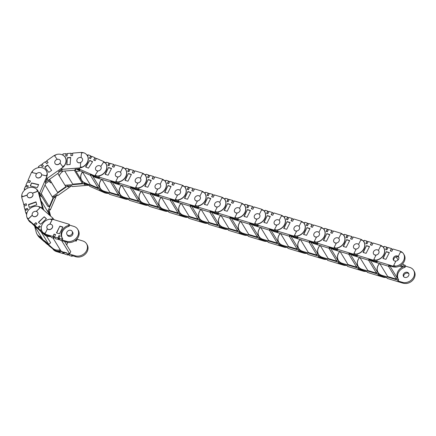 <?xml version="1.0" encoding="UTF-8"?>
<svg xmlns="http://www.w3.org/2000/svg" width="436" height="436" viewBox="0 0 436 436"><rect width="100%" height="100%" fill="white"/><g stroke="black" fill="none" stroke-linecap="round" stroke-linejoin="round"><path stroke-width="0.65" d="M35.082 226.213L34.095 224.518L35.12 225.417M44.728 241.691L42.428 238.846L34.624 226.088M48.363 244.885L46.739 242.629L44.319 240.563M41.006 231.69L48.81 244.454L47.96 243.757M38.722 229.407L37.73 227.712L38.499 228.388M36.924 223.695L35.899 222.796L34.095 224.518M40.308 226.666L39.54 225.99L37.73 227.712M48.81 244.454L50.62 242.732L46.489 235.98M41.834 225.265A8.916 7.412 -31.5 0 0 41.3 229.282L40.303 230.235L38.357 228.524L39.463 230.339L44.537 234.791A8.813 7.33 -31.5 0 0 50.581 236.47M27.555 218.67L28.078 219.526A8.813 7.33 -31.5 0 0 29.277 220.948L34.934 226.355L33.823 224.545L28.754 220.087A8.813 7.33 148.5 0 1 27.555 218.67A8.813 7.33 148.5 0 1 27.032 217.586L28.498 218.872L32.291 215.264M44.537 234.791L40.826 231.091L41.633 230.328M53.083 219.428L53.475 219.057L54.298 219.782M38.668 206.604A8.813 7.33 148.5 0 1 41.398 208.054L52.947 218.202L51.949 219.15A8.916 7.412 -31.5 0 0 50.113 219.172M52.947 218.202L53.475 219.057M40.826 231.091L40.303 230.235M32.259 215.177L32.242 215.155A3.025 2.518 148.5 0 1 33.098 212.294A3.025 2.518 148.5 0 1 36.193 211.395L39.998 207.776L38.537 206.49A8.813 7.33 148.5 0 0 29.43 209.073A8.813 7.33 148.5 0 0 26.972 217.493M28.438 218.774L32.242 215.155M51.606 228.551A3.019 2.512 -31.5 0 0 52.271 225.292A3.019 2.512 -31.5 0 0 47.78 225.189A3.019 2.512 -31.5 0 0 47.115 228.442A3.019 2.512 -31.5 0 0 51.606 228.551M37.572 212.365A3.025 2.518 148.5 0 1 37.654 212.49A3.025 2.518 148.5 0 1 36.995 215.755A3.025 2.518 148.5 0 1 32.493 215.651A3.025 2.518 148.5 0 1 32.417 215.52M46.418 218.747L40.641 224.251L38.406 222.289L44.189 216.785L46.418 218.747M38.613 222.469L44.189 216.785M44.33 217.024L46.358 218.807M36.313 211.433L39.998 207.776M27.032 217.586L28.498 218.872M38.57 229.554L37.463 227.739L34.973 225.554L36.084 227.363L38.749 229.38M33.823 224.545L35.812 222.654L36.962 223.663L34.973 225.554M37.463 227.739L39.453 225.848L40.341 226.633L38.357 228.524M60.233 249.812A8.813 7.33 148.5 0 1 52.854 248.384L47.78 243.931L48.887 245.74L53.437 249.338A8.813 7.33 -31.5 0 0 59.678 250.994M67.504 242.351A8.813 7.33 148.5 0 1 66.61 244.869M47.955 244.525L47.737 244.732L46.81 242.748M44.576 241.555L44.358 241.762L43.246 239.953L41.3 238.241L41.883 239.195L38.76 236.448A8.813 7.33 148.5 0 1 37.561 235.031A8.813 7.33 -31.5 0 0 41.622 237.936M41.333 237.053A8.813 7.33 148.5 0 1 36.978 234.078L38.085 235.887A8.813 7.33 -31.5 0 0 39.284 237.309L44.358 241.762M46.63 242.923L44.14 240.737L45.251 242.547L47.737 244.732M41.78 237.784L41.3 238.241M47.464 236.296A8.916 7.412 148.5 0 1 46.848 236.574M26.247 203.885L23.942 204.707L24.285 206.026M34.482 225.957L35.098 226.856M27.468 208.566L25.168 209.389L25.424 210.381M44.112 210.441L43.48 209.411M41.333 201.198L48.663 213.177L49.088 214.812M28.078 219.526L28.667 220.48A8.813 7.33 -31.5 0 0 31.632 223.014M24.154 205.525L21.914 198.118A8.813 7.33 148.5 0 1 21.844 195.028M26.591 214.861L26.323 213.842L26.749 213.689M41.725 208.343L42.772 207.972L43.208 209.645M32.455 193.235L37.387 191.475L36.897 189.589A8.813 7.33 148.5 0 1 37.654 190.587A8.813 7.33 148.5 0 1 38.363 192.249L42.248 207.111L40.951 207.574A8.916 7.412 -31.5 0 0 37.169 206.25M42.248 207.111L42.772 207.972M27.157 212.376A8.916 7.412 -31.5 0 0 27.097 212.523L25.8 212.986L25.146 210.479L27.73 209.558L27.43 208.408L24.847 209.329L24.007 206.13L26.591 205.203L26.204 203.726L23.62 204.648M26.323 213.842L25.8 212.986M36.837 189.491A8.813 7.33 148.5 0 0 28.204 187.905A8.813 7.33 148.5 0 0 21.8 194.865L22.35 196.843L27.223 195.105M22.291 196.745L27.245 194.979A3.025 2.518 148.5 0 1 29.435 192.619A3.025 2.518 148.5 0 1 32.378 193.148L32.389 193.164M35.659 216.441A3.019 2.512 -31.5 0 0 37.594 212.397A3.019 2.512 -31.5 0 0 34.373 211.515A3.019 2.512 -31.5 0 0 32.438 215.553A3.019 2.512 -31.5 0 0 35.659 216.441M32.635 193.48A3.025 2.518 148.5 0 1 32.722 193.606A3.025 2.518 148.5 0 1 30.782 197.65A3.025 2.518 148.5 0 1 27.555 196.761A3.025 2.518 148.5 0 1 27.484 196.631M36.738 204.724L29.223 207.405L28.471 204.533L35.992 201.846L36.738 204.724M29.299 207.378L28.471 204.533M28.618 204.773L36.057 202.113M32.378 193.148L37.333 191.377M37.387 191.475L36.897 189.589M25.381 210.207L24.847 209.329M43.644 210.027L38.886 193.104A8.813 7.33 -31.5 0 0 38.875 193.066M38.237 191.54A8.813 7.33 -31.5 0 0 38.183 191.442L37.654 190.587M36.978 234.078A8.813 7.33 148.5 0 1 36.275 232.415L34.662 226.257M47.339 236.263A8.813 7.33 148.5 0 1 46.805 236.497M48.974 210.926L49.421 212.632L48.837 211.678L49.824 215.455M50.647 216.18L49.159 210.49M48.837 211.678L47.944 212M30.395 181.071L28.307 180.586L27.686 182.025M28.258 185.987L26.176 185.502L25.697 186.597M45.022 184.973L53.023 198.053L49.279 206.68L47.769 206.326L40.744 194.838M49.279 206.68L41.278 193.6M47.126 173.844A8.813 7.33 148.5 0 0 46.211 170.65A8.813 7.33 148.5 0 0 41.965 167.702A8.813 7.33 148.5 0 0 32.913 170.536L32.051 172.514L36.733 173.604A3.025 2.518 148.5 0 1 39.818 172.656A3.025 2.518 148.5 0 1 41.273 173.67A3.025 2.518 148.5 0 1 41.589 174.738L46.325 175.921L47.181 173.942A8.813 7.33 148.5 0 1 46.521 177.152L39.747 192.767L38.521 192.483L39.044 193.339L40.27 193.628L39.491 195.421M37.6 190.494A8.916 7.412 148.5 0 1 37.987 190.973M38.521 192.483A8.916 7.412 -31.5 0 0 37.741 190.532A8.916 7.412 -31.5 0 0 33.452 187.551A8.916 7.412 -31.5 0 0 32.237 187.36M28.231 180.766L27.997 180.39L30.978 173.533A8.813 7.33 148.5 0 1 32.787 170.814M39.747 192.767L40.27 193.628M25.392 189.426L24.198 189.148L25.343 186.515L27.784 187.082L28.307 185.878L25.866 185.305L27.326 181.943L29.768 182.515L30.444 180.962L27.997 180.39M24.71 189.987L24.198 189.148M28.956 197.677A3.019 2.512 -31.5 0 0 32.199 196.56A3.019 2.512 -31.5 0 0 32.656 193.513A3.019 2.512 -31.5 0 0 31.201 192.499A3.019 2.512 -31.5 0 0 27.964 193.617A3.019 2.512 -31.5 0 0 27.501 196.663A3.019 2.512 -31.5 0 0 28.956 197.677M32.051 172.514L36.668 173.67M41.643 174.831A3.025 2.518 148.5 0 1 37.621 177.937A3.025 2.518 148.5 0 1 36.166 176.923A3.025 2.518 148.5 0 1 36.095 176.793M37.343 187.6L30.237 185.949L31.545 182.929L38.651 184.581L37.343 187.6M30.46 185.998L31.545 182.929M31.692 183.164L38.57 184.766M41.589 174.738L46.265 175.828M46.325 175.921L47.181 173.942M26.095 185.687L25.866 185.305M46.848 171.697A8.813 7.33 -31.5 0 0 46.794 171.604L46.211 170.65M39.867 196.854L45.796 183.196L45.213 182.243L46.957 178.226M55.47 195.949L54.696 197.742L54.108 196.789L47.688 211.585M48.609 211.76L49.753 209.127L50.276 209.989L56.767 195.034M49.459 209.798L50.276 209.989M54.108 196.789L52.881 196.5A8.916 7.412 148.5 0 1 52.315 196.898M42.145 197.137A8.916 7.412 148.5 0 1 40.57 195.399A8.916 7.412 148.5 0 1 40.526 195.333M40.88 195.862A8.916 7.412 148.5 0 1 40.657 195.355A8.813 7.33 148.5 0 1 40.575 195.219M48.102 162.601L46.941 161.058L45.475 162.088M48.494 180.046L50.429 182.837L48.658 179.932M43.409 165.903L42.254 164.361L41.115 165.162M51.23 182.27L50.429 182.837M57.792 173.495L65.869 186.695L57.639 192.489L49.459 179.365M57.639 192.489L49.568 179.289M46.93 161.069L46.728 160.742L53.268 156.137A8.813 7.33 148.5 0 1 56.233 154.682M46.211 170.656A8.916 7.412 148.5 0 1 46.554 171.076A8.916 7.412 148.5 0 1 46.598 171.135M64.55 165.239A8.813 7.33 148.5 0 0 65.127 157.32A8.813 7.33 148.5 0 0 64.806 156.846A8.813 7.33 148.5 0 0 56.506 154.491L54.614 155.821L57.258 159.363A3.025 2.518 148.5 0 1 60.081 160.175A3.025 2.518 148.5 0 1 60.19 160.339A3.025 2.518 148.5 0 1 60.01 163.031L62.719 166.661L64.604 165.331A8.813 7.33 148.5 0 1 62.065 167.887L47.181 178.379L46.483 177.452L47.704 179.24L45.993 180.444M47.181 178.379L47.704 179.24M39.066 167.538L38.379 166.628L40.891 164.857L42.27 166.705L43.426 165.893L42.041 164.05L45.251 161.789L46.63 163.636L48.113 162.59L46.728 160.742M38.908 167.484L38.379 166.628M46.483 177.452A8.916 7.412 -31.5 0 0 46.352 170.694A8.916 7.412 -31.5 0 0 46.031 170.214A8.916 7.412 -31.5 0 0 40.848 167.522M57.269 159.363L54.614 155.821M36.221 176.989A3.019 2.512 -31.5 0 0 40.101 177.327A3.019 2.512 -31.5 0 0 41.267 173.67A3.019 2.512 -31.5 0 0 41.158 173.512A3.019 2.512 -31.5 0 0 37.278 173.168A3.019 2.512 -31.5 0 0 36.112 176.825A3.019 2.512 -31.5 0 0 36.221 176.989M60.07 163.124A3.025 2.518 148.5 0 1 55.198 163.756A3.025 2.518 148.5 0 1 55.089 163.593A3.025 2.518 148.5 0 1 55.012 163.462M48.778 172.378L44.761 167.004L47.638 164.977L51.661 170.351L48.778 172.378M44.924 167.228L47.786 165.217L47.638 164.977M47.786 165.217L51.639 170.367M60.01 163.031L62.659 166.568M62.719 166.661L64.604 165.331M42.238 164.372L42.041 164.05M65.771 158.366A8.813 7.33 -31.5 0 0 65.711 158.273L65.127 157.32A8.916 7.412 148.5 0 1 65.52 157.805M45.262 182.324L59.143 172.542L58.56 171.588L61.748 169.342M41.998 196.892A8.813 7.33 148.5 0 1 40.973 195.824A8.813 7.33 148.5 0 1 40.652 195.35L41.235 196.298M69.755 185.883L68.043 187.088L67.46 186.134L52.571 196.625A8.813 7.33 148.5 0 1 52.271 196.827M54.162 196.87L57.187 194.739L57.71 195.601L71.727 185.725M57.105 194.794L57.71 195.601M45.638 183.561L49.137 181.093M59.165 175.741A8.916 7.412 148.5 0 1 59.356 175.31L58.435 174.542M67.46 186.134L66.768 185.207A8.916 7.412 148.5 0 1 64.98 185.24M72.736 153.472L71.106 153.608L70.937 155.663M67.258 153.919L66.01 154.022L65.841 156.077M80.431 170.939L76.093 171.419M75.319 170.154L82.486 181.867L82.36 183.371L72.747 184.155L64.719 171.021M82.36 183.371L74.327 170.236M62.31 154.856L62.937 154.802M82.611 166.999L80.344 167.081L82.611 166.999A8.813 7.33 148.5 0 1 79.15 167.942L61.748 169.359L62.272 170.22L60.272 170.383M61.748 169.359L61.847 168.143A8.916 7.412 -31.5 0 0 66.174 161.32A8.916 7.412 -31.5 0 0 65.275 157.363A8.916 7.412 -31.5 0 0 62.909 155.118L62.958 155.194M62.909 155.118L63.007 153.897L65.94 153.657L65.743 156.088L67.09 155.979L67.286 153.548L71.035 153.243L70.839 155.674L72.567 155.532L72.768 153.101L80.409 152.475A8.813 7.33 148.5 0 1 83.51 152.78M54.729 162.154A3.019 2.512 -31.5 0 0 55.034 163.495A3.019 2.512 -31.5 0 0 58.179 164.41A3.019 2.512 -31.5 0 0 60.495 161.685A3.019 2.512 -31.5 0 0 60.19 160.339A3.019 2.512 -31.5 0 0 57.04 159.429A3.019 2.512 -31.5 0 0 54.729 162.154M81.123 157.609L81.118 157.598A3.025 2.518 148.5 0 1 82.3 158.535A3.025 2.518 148.5 0 1 82.611 159.876A3.025 2.518 148.5 0 1 80.725 162.426L80.344 167.081M82.551 166.901A8.813 7.33 148.5 0 0 88.132 159.423A8.813 7.33 148.5 0 0 87.238 155.516A8.813 7.33 148.5 0 0 83.707 152.764L81.499 152.943L81.118 157.598M80.715 162.557A3.025 2.518 148.5 0 1 77.199 161.789A3.025 2.518 148.5 0 1 77.123 161.658M66.921 164.77L67.329 157.712L70.692 157.44L70.12 164.508L66.752 164.781L67.329 157.712M67.476 157.952L70.676 157.69M87.881 156.562A8.813 7.33 -31.5 0 0 87.821 156.47L87.238 155.516M71.035 153.243L71.253 153.592M65.94 153.657L66.158 154.012M58.664 171.517L75.548 170.138L74.965 169.184L79.319 168.825M75.63 169.13L75.548 170.138M59.225 175.833A8.813 7.33 148.5 0 1 63.318 171.135M87.009 184.477L84.442 184.684L83.859 183.73L66.463 185.153A8.813 7.33 148.5 0 1 64.92 185.147M67.411 186.074L71.755 185.72L72.278 186.581L88.748 185.235M83.859 183.73L83.963 182.51A8.916 7.412 148.5 0 1 81.597 180.264A8.916 7.412 148.5 0 1 80.693 176.308A8.916 7.412 148.5 0 1 82.426 171.92M81.914 180.727A8.916 7.412 148.5 0 1 81.685 180.221M84.442 184.684L84.546 183.463L83.963 182.51M96.361 158.699L95.043 158.126L93.789 160.077M91.745 156.682L90.753 156.251L89.494 158.203M92.219 175.392L99.157 186.739L98.269 188.123L90.176 184.586L82.339 171.773M98.269 188.123L90.437 175.31M76.186 169.081A8.813 7.33 -31.5 0 0 76.311 169.141L90.966 175.545L90.383 174.591L94.35 176.324A8.813 7.33 -31.5 0 0 98.961 176.858M97.086 176.111L95.168 175.201L97.086 176.111A8.813 7.33 148.5 0 1 93.822 175.463L79.167 169.059L79.892 167.936A8.916 7.412 -31.5 0 0 86.944 163.342A8.916 7.412 -31.5 0 0 87.603 155.946L88.328 154.824L90.797 155.903L89.358 158.143L90.492 158.633L91.931 156.399L95.086 157.778L93.647 160.017L95.103 160.655L96.541 158.415L102.978 161.227A8.813 7.33 148.5 0 1 105.365 162.982M86.671 154.731L88.012 155.314M79.167 169.059L79.695 169.92L77.532 168.972M100.809 166.514L100.787 166.47A3.025 2.518 148.5 0 1 100.923 166.672A3.025 2.518 148.5 0 1 100.776 169.315A3.025 2.518 148.5 0 1 97.926 170.917L95.168 175.201M97.026 176.013A8.813 7.33 148.5 0 0 105.43 171.348A8.813 7.33 148.5 0 0 105.861 163.653A8.813 7.33 148.5 0 0 105.398 162.999L103.539 162.187L100.787 166.47M77.292 159.053A3.019 2.512 -31.5 0 0 77.145 161.691A3.019 2.512 -31.5 0 0 79.57 162.759A3.019 2.512 -31.5 0 0 82.148 161.173A3.019 2.512 -31.5 0 0 82.3 158.535A3.019 2.512 -31.5 0 0 79.87 157.467A3.019 2.512 -31.5 0 0 77.292 159.053M97.866 171.01A3.025 2.518 148.5 0 1 95.822 169.926A3.025 2.518 148.5 0 1 95.746 169.795M85.816 167.015L89.767 160.404L92.601 161.642L88.415 168.149L85.581 166.912L89.767 160.404M89.914 160.644L92.514 161.778M106.504 164.704A8.813 7.33 -31.5 0 0 106.444 164.606L105.861 163.653M95.086 157.778L95.391 158.279M90.797 155.903L91.102 156.404M91.315 175L90.966 175.545M84.437 183.294A8.813 7.33 -31.5 0 0 85.205 183.687L89.173 185.42L89.702 186.281L104.357 192.685L103.828 191.824L99.86 190.091L99.277 189.137L84.622 182.733A8.813 7.33 148.5 0 1 81.685 180.215A8.813 7.33 148.5 0 1 82.115 172.52A8.813 7.33 148.5 0 1 82.475 171.997M104.357 192.685A8.813 7.33 -31.5 0 0 107.616 193.328L107.458 193.328M107.676 193.426A8.813 7.33 -31.5 0 0 108.711 193.355M99.277 189.137L100.002 188.014A8.916 7.412 148.5 0 1 100.656 180.624A8.916 7.412 148.5 0 1 101.626 179.36M99.86 190.091L100.585 188.968A8.916 7.412 148.5 0 1 100.307 188.357A8.813 7.33 148.5 0 1 100.275 181.469A8.813 7.33 148.5 0 1 101.719 179.387M100.002 188.014L100.585 188.968M54.02 238.143L53.045 236.388L54.456 236.819M64.315 253.599L63.4 253.321L62.304 251.534L61.056 251.152L52.996 237.98M69.237 255.087L67.972 254.706L66.877 252.918L63.585 252.019M61.623 240.596L69.684 253.768L68.507 253.507M58.942 239.631L57.961 237.882L59.029 238.203M55.53 234.699L54.119 234.268L53.045 236.388M60.103 236.083L59.034 235.762L57.961 237.882M69.684 253.768L70.757 251.648L64.533 241.473M76.676 239.304L76.938 239.729L76.207 241.168L75.646 240.252M76.207 241.168L74.927 240.781M62.332 238.154A8.916 7.412 148.5 0 1 62.484 231.521A8.916 7.412 148.5 0 1 69.062 226.306L69.656 225.134L73.886 226.415A8.813 7.33 148.5 0 1 77.641 229.232A8.813 7.33 148.5 0 1 77.673 236.116A8.813 7.33 148.5 0 1 66.359 241.25L62.13 239.969L62.724 238.797L62.201 237.942L61.607 239.113L58.974 238.312L60.081 240.127L66.942 242.203A8.813 7.33 -31.5 0 0 78.257 237.075A8.813 7.33 -31.5 0 0 78.224 230.186L77.641 229.232M72.114 231.303L72.698 232.257A3.019 2.512 148.5 0 1 72.708 234.617A3.019 2.512 148.5 0 1 70.131 236.454A3.019 2.512 148.5 0 1 67.542 235.407L66.959 234.454A3.019 2.512 -31.5 0 0 69.547 235.5A3.019 2.512 -31.5 0 0 72.125 233.663A3.019 2.512 -31.5 0 0 72.114 231.303A3.019 2.512 -31.5 0 0 69.526 230.252A3.019 2.512 -31.5 0 0 66.948 232.094A3.019 2.512 -31.5 0 0 66.959 234.454M50.331 219.237A8.813 7.33 148.5 0 1 53.514 219.548L69.133 224.273L68.539 225.445A8.916 7.412 -31.5 0 0 61.961 230.66A8.916 7.412 -31.5 0 0 61.994 237.625A8.916 7.412 -31.5 0 0 62.201 237.942M43.197 232.726A8.813 7.33 148.5 0 1 42.178 231.467L42.761 232.421A8.813 7.33 -31.5 0 0 46.516 235.238L50.739 236.519L51.323 237.473L53.955 238.269L52.849 236.459L45.987 234.383A8.813 7.33 148.5 0 1 43.251 232.819L45.235 233.418L47.442 228.856A3.025 2.518 148.5 0 1 47.11 228.448A3.025 2.518 148.5 0 1 47.099 226.082A3.025 2.518 148.5 0 1 49.791 224.224L49.791 224.229M69.062 226.306L68.539 225.445M69.133 224.273L69.656 225.134M62.13 239.969L61.607 239.113M45.175 233.325L47.442 228.856M52.249 225.259A3.025 2.518 148.5 0 1 52.336 225.385A3.025 2.518 148.5 0 1 52.347 227.75A3.025 2.518 148.5 0 1 47.497 228.955M62.904 227.036L59.465 233.816L56.446 232.9L59.885 226.12L62.904 227.036M56.675 232.971L59.885 226.12M60.032 226.36L62.817 227.205M49.9 224.218L52.113 219.853L50.075 219.161A8.813 7.33 148.5 0 0 42.145 224.584A8.813 7.33 148.5 0 0 42.178 231.467M49.791 224.224L52.058 219.76M43.251 232.819L45.235 233.418M58.876 239.762L57.765 237.947L54.402 236.928L55.508 238.743L58.98 239.549M52.849 236.459L54.031 234.127L55.585 234.595L54.402 236.928M57.765 237.947L58.947 235.614L60.157 235.985L58.974 238.312M72.136 256.33L71.613 255.469L75.837 256.75A8.813 7.33 -31.5 0 0 87.151 251.621A8.813 7.33 -31.5 0 0 87.118 244.738L86.535 243.784A8.813 7.33 148.5 0 1 86.568 250.667A8.813 7.33 148.5 0 1 75.254 255.796L68.398 253.719L69.504 255.534L72.136 256.33L72.441 255.725M76.812 239.151L82.78 240.961A8.813 7.33 148.5 0 1 86.535 243.784M53.911 250.155L53.786 250.035A8.813 7.33 -31.5 0 0 56.522 251.599L63.378 253.676L62.272 251.866L59.639 251.065L60.223 252.019L55.993 250.744A8.813 7.33 148.5 0 1 52.238 247.921M52.729 248.716L52.821 248.874A8.813 7.33 -31.5 0 0 53.841 250.133M68.545 253.425L68.398 253.719M68.109 254.749L67.951 255.06L66.953 253.038M63.536 253.365L63.378 253.676M66.844 253.251L63.476 252.231L64.588 254.041L67.951 255.06M60.277 249.888A8.916 7.412 148.5 0 1 60.233 249.899L59.639 251.065M63.629 251.932L63.476 252.231M67.591 242.372A8.916 7.412 148.5 0 1 66.812 244.683A8.916 7.412 148.5 0 1 66.664 244.956M392.809 249.321L391.392 248.891L390.367 250.907M401.207 265.077L402.384 267.001L403.458 264.886L402.728 263.693M387.887 247.828L386.819 247.506L385.795 249.523M402.384 267.001L399.474 266.124M396.155 256.826L398.068 259.943M389.833 265.873L397.082 277.721L396.351 279.16L387.718 276.549L379.81 263.617M396.351 279.16L388.438 266.227M370.758 260.096A8.813 7.33 -31.5 0 0 373.565 261.72L389.179 266.451L388.596 265.497L392.825 266.778A8.813 7.33 -31.5 0 0 404.134 261.649A8.813 7.33 -31.5 0 0 404.107 254.76L403.523 253.806A8.813 7.33 148.5 0 1 403.551 260.695A8.813 7.33 148.5 0 1 395.621 266.113L395.681 266.211A8.813 7.33 148.5 0 1 392.296 265.922L376.682 261.191L377.276 260.02A8.916 7.412 -31.5 0 0 383.854 254.804A8.916 7.412 -31.5 0 0 383.822 247.839A8.916 7.412 -31.5 0 0 383.615 247.523L384.007 248.171M382.726 246.602L383.898 246.961M376.682 261.191L377.205 262.047L372.982 260.766A8.813 7.33 -31.5 0 0 376.775 261.006M383.615 247.523L384.209 246.356L386.841 247.152L385.658 249.485L386.863 249.85L388.045 247.517L391.414 248.536L390.231 250.869L391.784 251.338L392.967 249.005L399.823 251.082A8.813 7.33 148.5 0 1 402.433 252.531M373.57 251.61A3.019 2.512 -31.5 0 0 373.581 253.97A3.019 2.512 -31.5 0 0 376.17 255.022A3.019 2.512 -31.5 0 0 378.748 253.18A3.019 2.512 -31.5 0 0 378.737 250.82A3.019 2.512 -31.5 0 0 376.148 249.774A3.019 2.512 -31.5 0 0 373.57 251.61M395.85 261.159A3.025 2.518 148.5 0 1 393.479 260.079A3.025 2.518 148.5 0 1 393.468 257.714A3.025 2.518 148.5 0 1 398.313 256.51L398.259 256.417A3.025 2.518 148.5 0 1 398.586 256.826A3.025 2.518 148.5 0 1 398.597 259.191A3.025 2.518 148.5 0 1 395.904 261.05L393.643 265.513L395.621 266.113M403.523 253.806A8.813 7.33 148.5 0 0 402.499 252.553L400.521 251.948L398.259 256.417M393.795 260.477A3.025 2.518 148.5 0 1 393.991 258.575A3.025 2.518 148.5 0 1 398.815 257.344M383.14 258.499L386.351 251.648L389.37 252.564L385.931 259.344L382.912 258.428L386.351 251.648M386.498 251.888L389.283 252.733M395.681 266.211L393.643 265.513M391.414 248.536L391.686 248.978M386.841 247.152L387.108 247.594M389.522 265.78L389.179 266.451M398.275 279.182A8.916 7.412 148.5 0 1 398.433 272.549A8.916 7.412 148.5 0 1 405.011 267.333L405.605 266.162L409.829 267.442A8.813 7.33 148.5 0 1 413.584 270.266A8.813 7.33 148.5 0 1 413.617 277.149A8.813 7.33 148.5 0 1 402.303 282.277L398.079 280.997L397.49 280.043L381.876 275.318A8.813 7.33 148.5 0 1 378.121 272.495A8.813 7.33 148.5 0 1 378.088 265.611A8.813 7.33 148.5 0 1 379.533 263.529M378.432 273.176A8.916 7.412 148.5 0 1 378.126 272.5L378.704 273.448A8.813 7.33 -31.5 0 0 382.459 276.271L386.688 277.552L387.212 278.408L402.831 283.138A8.813 7.33 -31.5 0 0 406.21 283.427L406.014 283.449M408.657 275.645A3.025 2.518 -31.5 0 0 408.652 273.285A3.025 2.518 -31.5 0 0 406.058 272.233A3.025 2.518 -31.5 0 0 403.474 274.075A3.025 2.518 -31.5 0 0 403.485 276.44A3.025 2.518 -31.5 0 0 406.08 277.492A3.025 2.518 -31.5 0 0 408.657 275.645M408.864 273.764L408.848 273.732A3.025 2.518 -31.5 0 0 403.998 274.936A3.025 2.518 -31.5 0 0 403.801 276.838M406.27 283.525A8.813 7.33 -31.5 0 0 414.2 278.103A8.813 7.33 -31.5 0 0 414.167 271.219L413.584 270.266M397.49 280.043L398.084 278.877A8.916 7.412 148.5 0 1 397.877 278.56A8.916 7.412 148.5 0 1 397.85 271.595A8.916 7.412 148.5 0 1 404.428 266.38L405.017 265.208L405.605 266.162M403.349 264.701L405.017 265.208M405.011 267.333L404.428 266.38M398.079 280.997L398.668 279.83L398.084 278.877M372.96 243.31L371.548 242.879L370.524 244.901M368.044 241.822L366.976 241.495L365.951 243.511M369.99 259.861L377.238 271.71L376.502 273.149L367.875 270.538L359.967 257.605M376.502 273.149L368.594 260.216M350.915 254.084A8.813 7.33 -31.5 0 0 353.716 255.709L369.336 260.439L368.752 259.485L372.982 260.766L373.565 261.72M362.877 240.596L364.055 240.95M375.832 260.199L373.799 259.502L375.832 260.199A8.813 7.33 148.5 0 1 372.453 259.911L356.839 255.18L357.362 256.036L353.133 254.755A8.813 7.33 -31.5 0 0 356.931 254.995M356.839 255.18L357.433 254.008A8.916 7.412 -31.5 0 0 364.011 248.793A8.916 7.412 -31.5 0 0 363.978 241.827A8.916 7.412 -31.5 0 0 363.771 241.511L364.164 242.16M363.771 241.511L364.365 240.345L366.998 241.141L365.815 243.473L367.019 243.838L368.202 241.506L371.57 242.525L370.387 244.858L371.941 245.326L373.123 242.994L379.979 245.076A8.813 7.33 148.5 0 1 382.59 246.52M353.727 245.604A3.019 2.512 -31.5 0 0 353.738 247.964A3.019 2.512 -31.5 0 0 356.326 249.011A3.019 2.512 -31.5 0 0 358.904 247.168A3.019 2.512 -31.5 0 0 358.893 244.809A3.019 2.512 -31.5 0 0 356.305 243.762A3.019 2.512 -31.5 0 0 353.727 245.604M378.421 250.422L378.415 250.406A3.025 2.518 148.5 0 1 378.742 250.814A3.025 2.518 148.5 0 1 378.753 253.18A3.025 2.518 148.5 0 1 376.061 255.038L373.799 259.502M375.778 260.101A8.813 7.33 148.5 0 0 383.707 254.684A8.813 7.33 148.5 0 0 383.68 247.795A8.813 7.33 148.5 0 0 382.655 246.542L380.677 245.942L378.415 250.406M376.006 255.147A3.025 2.518 148.5 0 1 373.636 254.068A3.025 2.518 148.5 0 1 373.559 253.937M363.297 252.488L366.507 245.637L369.526 246.553L366.087 253.332L363.063 252.422L366.507 245.637M366.654 245.877L369.439 246.722M384.318 248.847A8.813 7.33 -31.5 0 0 384.263 248.749L383.68 247.795M371.57 242.525L371.837 242.966M366.998 241.141L367.265 241.582M369.679 259.769L369.336 260.439M358.588 267.164A8.916 7.412 148.5 0 1 358.283 266.489L358.861 267.437A8.813 7.33 -31.5 0 0 362.616 270.26L366.845 271.541L367.368 272.396L382.982 277.127L382.459 276.271L378.23 274.991L377.647 274.037L362.033 269.306A8.813 7.33 148.5 0 1 358.278 266.483A8.813 7.33 148.5 0 1 358.245 259.6A8.813 7.33 148.5 0 1 359.689 257.518M382.982 277.127A8.813 7.33 -31.5 0 0 386.28 277.427M377.647 274.037L378.241 272.865A8.916 7.412 148.5 0 1 378.034 272.549A8.916 7.412 148.5 0 1 378.007 265.584A8.916 7.412 148.5 0 1 379.44 263.502M378.23 274.991L378.824 273.819L378.241 272.865M353.116 237.298L351.705 236.873L350.68 238.89M348.201 235.811L347.132 235.484L346.108 237.506M350.146 253.85L357.389 265.698L356.659 267.137L348.032 264.527L340.124 251.594M356.659 267.137L348.751 254.204M331.071 248.073A8.813 7.33 -31.5 0 0 333.872 249.703L349.492 254.433L348.909 253.474L353.133 254.755L353.716 255.709M343.034 234.584L344.211 234.939M355.989 254.188L353.95 253.496L355.989 254.188A8.813 7.33 148.5 0 1 352.61 253.899L336.995 249.169L337.519 250.03L333.289 248.749A8.813 7.33 -31.5 0 0 337.088 248.983M336.995 249.169L337.589 247.997A8.916 7.412 -31.5 0 0 344.168 242.781A8.916 7.412 -31.5 0 0 344.135 235.822A8.916 7.412 -31.5 0 0 343.928 235.505L344.32 236.149M343.928 235.505L344.522 234.334L347.154 235.129L345.971 237.462L347.176 237.827L348.359 235.495L351.727 236.514L350.544 238.846L352.097 239.315L353.28 236.988L360.136 239.064A8.813 7.33 148.5 0 1 362.747 240.509M333.883 239.593A3.019 2.512 -31.5 0 0 333.894 241.953A3.019 2.512 -31.5 0 0 336.483 242.999A3.019 2.512 -31.5 0 0 339.061 241.157A3.019 2.512 -31.5 0 0 339.05 238.797A3.019 2.512 -31.5 0 0 336.461 237.751A3.019 2.512 -31.5 0 0 333.883 239.593M358.577 244.411L358.566 244.394A3.025 2.518 148.5 0 1 358.899 244.809A3.025 2.518 148.5 0 1 358.91 247.168A3.025 2.518 148.5 0 1 356.217 249.027L353.95 253.496M355.934 254.095A8.813 7.33 148.5 0 0 363.864 248.673A8.813 7.33 148.5 0 0 363.831 241.789A8.813 7.33 148.5 0 0 362.812 240.53L360.834 239.931L358.566 244.394M356.163 249.136A3.025 2.518 148.5 0 1 353.792 248.062A3.025 2.518 148.5 0 1 353.716 247.931M343.454 246.482L346.664 239.626L349.683 240.541L346.238 247.326L343.219 246.411L346.664 239.626M346.805 239.865L349.596 240.71M364.474 242.836A8.813 7.33 -31.5 0 0 364.414 242.743L363.831 241.789M351.727 236.514L351.994 236.961M347.154 235.129L347.421 235.576M349.83 253.757L349.492 254.433M338.745 261.153A8.916 7.412 148.5 0 1 338.44 260.483L339.017 261.431A8.813 7.33 -31.5 0 0 342.772 264.249L347.002 265.529L347.525 266.385L363.139 271.116L362.616 270.26L358.387 268.979L357.803 268.026L342.189 263.295A8.813 7.33 148.5 0 1 338.434 260.477A8.813 7.33 148.5 0 1 338.401 253.589A8.813 7.33 148.5 0 1 339.846 251.507M363.139 271.116A8.813 7.33 -31.5 0 0 366.436 271.415M357.803 268.026L358.397 266.854A8.916 7.412 148.5 0 1 358.19 266.538A8.916 7.412 148.5 0 1 358.158 259.573A8.916 7.412 148.5 0 1 359.596 257.491M358.387 268.979L358.981 267.808L358.397 266.854M333.273 231.287L331.861 230.862L330.837 232.879M328.357 229.799L327.289 229.478L326.264 231.494M330.303 247.844L337.546 259.687L336.815 261.131L328.188 258.515L320.28 245.582M336.815 261.131L328.908 248.198M311.228 242.067A8.813 7.33 -31.5 0 0 314.029 243.691L329.649 248.422L329.066 247.468L333.289 248.749L333.872 249.703M323.19 228.573L324.368 228.927M336.145 248.177L334.107 247.485L336.145 248.177A8.813 7.33 148.5 0 1 332.766 247.888L317.152 243.157L317.675 244.018L313.446 242.738A8.813 7.33 -31.5 0 0 317.245 242.972M317.152 243.157L317.746 241.991A8.916 7.412 -31.5 0 0 324.319 236.775A8.916 7.412 -31.5 0 0 324.291 229.81A8.916 7.412 -31.5 0 0 324.084 229.494L324.477 230.137M324.084 229.494L324.678 228.322L327.305 229.118L326.123 231.451L327.332 231.816L328.515 229.483L331.878 230.502L330.695 232.835L332.248 233.309L333.431 230.976L340.293 233.053A8.813 7.33 148.5 0 1 342.903 234.497M314.04 233.582A3.019 2.512 -31.5 0 0 314.051 235.941A3.019 2.512 -31.5 0 0 316.64 236.988A3.019 2.512 -31.5 0 0 319.217 235.151A3.019 2.512 -31.5 0 0 319.207 232.786A3.019 2.512 -31.5 0 0 316.618 231.739A3.019 2.512 -31.5 0 0 314.04 233.582M338.734 238.405L338.723 238.383A3.025 2.518 148.5 0 1 339.055 238.797A3.025 2.518 148.5 0 1 339.066 241.163A3.025 2.518 148.5 0 1 336.374 243.021L334.107 247.485M336.091 248.084A8.813 7.33 148.5 0 0 344.02 242.661A8.813 7.33 148.5 0 0 343.988 235.778A8.813 7.33 148.5 0 0 342.969 234.519L340.99 233.919L338.723 238.383M336.32 243.125A3.025 2.518 148.5 0 1 333.949 242.051A3.025 2.518 148.5 0 1 333.872 241.92M323.61 240.47L326.82 233.62L329.839 234.53L326.395 241.315L323.376 240.4L326.82 233.62M326.962 233.854L329.752 234.699M344.631 236.824A8.813 7.33 -31.5 0 0 344.571 236.732L343.988 235.778M331.878 230.502L332.15 230.949M327.305 229.118L327.578 229.565M329.987 247.746L329.649 248.422M318.901 255.142A8.916 7.412 148.5 0 1 318.591 254.471L319.174 255.42A8.813 7.33 -31.5 0 0 322.929 258.237L327.158 259.518L327.681 260.379L343.296 265.11L342.772 264.249L338.543 262.968L337.96 262.014L322.346 257.284A8.813 7.33 148.5 0 1 318.591 254.466A8.813 7.33 148.5 0 1 318.558 247.583A8.813 7.33 148.5 0 1 320.002 245.501M343.296 265.11A8.813 7.33 -31.5 0 0 346.593 265.404M337.96 262.014L338.554 260.842A8.916 7.412 148.5 0 1 338.347 260.526A8.916 7.412 148.5 0 1 338.314 253.567A8.916 7.412 148.5 0 1 339.753 251.479M338.543 262.968L339.137 261.796L338.554 260.842M313.43 225.276L312.018 224.851L310.993 226.867M308.514 223.788L307.445 223.466L306.421 225.483M310.459 241.833L317.702 253.676L316.972 255.12L308.345 252.504L300.437 239.571M316.972 255.12L309.064 242.187M291.384 236.056A8.813 7.33 -31.5 0 0 294.186 237.68L309.805 242.411L309.222 241.457L313.446 242.738L314.029 243.691M303.347 222.562L304.524 222.921M316.302 242.171L314.263 241.473L316.302 242.171A8.813 7.33 148.5 0 1 312.923 241.876L297.308 237.146L297.832 238.007L293.602 236.726A8.813 7.33 -31.5 0 0 297.401 236.961M297.308 237.146L297.897 235.98A8.916 7.412 -31.5 0 0 304.475 230.764A8.916 7.412 -31.5 0 0 304.448 223.799A8.916 7.412 -31.5 0 0 304.241 223.483L304.633 224.126M304.241 223.483L304.835 222.311L307.462 223.112L306.279 225.439L307.489 225.804L308.672 223.477L312.034 224.496L310.852 226.824L312.405 227.298L313.588 224.965L320.449 227.042A8.813 7.33 148.5 0 1 323.06 228.491M294.196 227.57A3.019 2.512 -31.5 0 0 294.207 229.93A3.019 2.512 -31.5 0 0 296.796 230.976A3.019 2.512 -31.5 0 0 299.374 229.14A3.019 2.512 -31.5 0 0 299.363 226.78A3.019 2.512 -31.5 0 0 296.769 225.728A3.019 2.512 -31.5 0 0 294.196 227.57M316.242 242.073A8.813 7.33 148.5 0 0 324.177 236.65A8.813 7.33 148.5 0 0 324.144 229.767A8.813 7.33 148.5 0 0 323.125 228.508L321.147 227.908L318.88 232.377A3.025 2.518 148.5 0 1 319.207 232.786A3.025 2.518 148.5 0 1 319.217 235.151A3.025 2.518 148.5 0 1 316.531 237.01L314.263 241.473M316.476 237.113A3.025 2.518 148.5 0 1 314.105 236.04A3.025 2.518 148.5 0 1 314.029 235.909M303.767 234.459L306.971 227.608L309.996 228.524L306.552 235.304L303.532 234.388L306.971 227.608M307.118 227.843L309.909 228.687M324.787 230.813A8.813 7.33 -31.5 0 0 324.727 230.72L324.144 229.767M312.034 224.496L312.307 224.938M307.462 223.112L307.734 223.554M310.143 241.735L309.805 242.411M299.058 249.13A8.916 7.412 148.5 0 1 298.747 248.46L299.33 249.408A8.813 7.33 -31.5 0 0 303.085 252.226L307.309 253.507L307.838 254.368L323.452 259.098L322.929 258.237L318.7 256.957L318.117 256.003L302.502 251.272A8.813 7.33 148.5 0 1 298.747 248.455A8.813 7.33 148.5 0 1 298.715 241.571A8.813 7.33 148.5 0 1 300.159 239.489M323.452 259.098A8.813 7.33 -31.5 0 0 326.749 259.398M318.117 256.003L318.711 254.837A8.916 7.412 148.5 0 1 318.503 254.515A8.916 7.412 148.5 0 1 318.471 247.555A8.916 7.412 148.5 0 1 319.91 245.473M318.7 256.957L319.294 255.79L318.711 254.837M293.586 219.27L292.175 218.839L291.15 220.856M288.67 217.777L287.602 217.455L286.577 219.472M290.616 235.822L297.859 247.67L297.129 249.109L288.501 246.498L280.593 233.565M297.129 249.109L289.221 236.176M271.541 230.045A8.813 7.33 -31.5 0 0 274.342 231.669L289.956 236.399L289.373 235.445L293.602 236.726L294.186 237.68M283.504 216.55L284.681 216.91M296.458 236.159L294.42 235.462L296.458 236.159A8.813 7.33 148.5 0 1 293.079 235.865L277.46 231.14L277.988 231.996L273.759 230.715A8.813 7.33 -31.5 0 0 277.558 230.955M277.46 231.14L278.054 229.968A8.916 7.412 -31.5 0 0 284.632 224.753A8.916 7.412 -31.5 0 0 284.599 217.787A8.916 7.412 -31.5 0 0 284.392 217.471L284.79 218.12M284.392 217.471L284.986 216.305L287.618 217.101L286.436 219.433L287.646 219.799L288.828 217.466L292.191 218.485L291.008 220.818L292.561 221.286L293.744 218.954L300.606 221.03A8.813 7.33 148.5 0 1 303.216 222.48M274.353 221.559A3.019 2.512 -31.5 0 0 274.364 223.919A3.019 2.512 -31.5 0 0 276.953 224.971A3.019 2.512 -31.5 0 0 279.525 223.128A3.019 2.512 -31.5 0 0 279.514 220.769A3.019 2.512 -31.5 0 0 276.925 219.722A3.019 2.512 -31.5 0 0 274.353 221.559M299.047 226.382L299.036 226.366A3.025 2.518 148.5 0 1 299.363 226.775A3.025 2.518 148.5 0 1 299.374 229.14A3.025 2.518 148.5 0 1 296.687 230.998L294.42 235.462M296.398 236.061A8.813 7.33 148.5 0 0 304.333 230.639A8.813 7.33 148.5 0 0 304.301 223.755A8.813 7.33 148.5 0 0 303.282 222.496L301.303 221.897L299.036 226.366M296.633 231.107A3.025 2.518 148.5 0 1 294.262 230.028A3.025 2.518 148.5 0 1 294.186 229.897M283.918 228.448L287.128 221.597L290.147 222.513L286.708 229.292L283.689 228.377L287.128 221.597M287.275 221.837L290.065 222.682M304.944 224.807A8.813 7.33 -31.5 0 0 304.884 224.709L304.301 223.755M292.191 218.485L292.463 218.927M287.618 217.101L287.891 217.542M290.3 235.729L289.956 236.399M279.214 243.125A8.916 7.412 148.5 0 1 278.904 242.449L279.487 243.397A8.813 7.33 -31.5 0 0 283.242 246.22L287.466 247.501L287.994 248.357L303.609 253.087L303.085 252.226L298.856 250.945L298.273 249.992L282.659 245.266A8.813 7.33 148.5 0 1 278.904 242.443A8.813 7.33 148.5 0 1 278.871 235.56A8.813 7.33 148.5 0 1 280.31 233.478M303.609 253.087A8.813 7.33 -31.5 0 0 306.906 253.387M298.273 249.992L298.867 248.825A8.916 7.412 148.5 0 1 298.66 248.509A8.916 7.412 148.5 0 1 298.627 241.544A8.916 7.412 148.5 0 1 300.066 239.462M298.856 250.945L299.45 249.779L298.867 248.825M273.743 213.259L272.331 212.828L271.306 214.85M268.827 211.771L267.759 211.444L266.734 213.46M270.772 229.81L278.015 241.658L277.285 243.097L268.658 240.487L260.744 227.554M277.285 243.097L269.377 230.164M251.697 224.033A8.813 7.33 -31.5 0 0 254.499 225.657L270.113 230.388L269.53 229.434L273.759 230.715L274.342 231.669M263.66 210.544L264.837 210.899M276.615 230.148L274.576 229.45L276.615 230.148A8.813 7.33 148.5 0 1 273.236 229.859L257.616 225.129L258.145 225.984L253.916 224.704A8.813 7.33 -31.5 0 0 257.714 224.943M257.616 225.129L258.21 223.957A8.916 7.412 -31.5 0 0 264.788 218.741A8.916 7.412 -31.5 0 0 264.756 211.776A8.916 7.412 -31.5 0 0 264.548 211.46L264.946 212.109M264.548 211.46L265.143 210.294L267.775 211.089L266.592 213.422L267.802 213.787L268.985 211.455L272.347 212.474L271.165 214.806L272.718 215.275L273.901 212.942L280.762 215.024A8.813 7.33 148.5 0 1 283.373 216.469M254.504 215.548A3.019 2.512 -31.5 0 0 254.515 217.913A3.019 2.512 -31.5 0 0 257.109 218.959A3.019 2.512 -31.5 0 0 259.682 217.117A3.019 2.512 -31.5 0 0 259.671 214.757A3.019 2.512 -31.5 0 0 257.082 213.711A3.019 2.512 -31.5 0 0 254.504 215.548M279.204 220.371L279.193 220.354A3.025 2.518 148.5 0 1 279.52 220.763A3.025 2.518 148.5 0 1 279.531 223.128A3.025 2.518 148.5 0 1 276.844 224.987L274.576 229.45M276.555 230.05A8.813 7.33 148.5 0 0 284.49 224.633A8.813 7.33 148.5 0 0 284.457 217.744A8.813 7.33 148.5 0 0 283.438 216.49L281.46 215.891L279.193 220.354M276.789 225.096A3.025 2.518 148.5 0 1 274.413 224.017A3.025 2.518 148.5 0 1 274.342 223.886M264.074 222.436L267.284 215.586L270.304 216.501L266.865 223.281L263.845 222.371L267.284 215.586M267.432 215.825L270.222 216.67M285.095 218.796A8.813 7.33 -31.5 0 0 285.04 218.698L284.457 217.744M272.347 212.474L272.62 212.915M267.775 211.089L268.047 211.531M270.456 229.718L270.113 230.388M259.055 236.432L259.643 237.386A8.813 7.33 -31.5 0 0 263.399 240.209L267.622 241.49L268.151 242.345L283.765 247.076L283.242 246.22L279.013 244.939L278.43 243.986L262.815 239.255A8.813 7.33 148.5 0 1 259.055 236.432A8.813 7.33 148.5 0 1 259.028 229.549A8.813 7.33 148.5 0 1 260.466 227.467M283.765 247.076A8.813 7.33 -31.5 0 0 287.062 247.376M278.43 243.986L279.024 242.814A8.916 7.412 148.5 0 1 278.817 242.498A8.916 7.412 148.5 0 1 278.784 235.533A8.916 7.412 148.5 0 1 280.223 233.451M279.013 244.939L279.607 243.768L279.024 242.814M253.899 207.247L252.488 206.817L251.463 208.839M248.983 205.759L247.915 205.432L246.89 207.454M250.929 223.799L258.172 235.647L257.442 237.086L248.814 234.475L240.901 221.543M257.442 237.086L249.528 224.153M231.854 218.022A8.813 7.33 -31.5 0 0 234.655 219.651L250.269 224.382L249.686 223.423L253.916 224.704L254.499 225.657M243.817 204.533L244.994 204.887M256.771 224.137L254.733 223.445L256.771 224.137A8.813 7.33 148.5 0 1 253.392 223.848L237.773 219.117L238.301 219.978L234.072 218.698A8.813 7.33 -31.5 0 0 237.871 218.932M237.773 219.117L238.367 217.946A8.916 7.412 -31.5 0 0 244.945 212.73A8.916 7.412 -31.5 0 0 244.912 205.77A8.916 7.412 -31.5 0 0 244.705 205.454L245.103 206.097M244.705 205.454L245.299 204.282L247.931 205.078L246.749 207.411L247.959 207.776L249.141 205.443L252.504 206.462L251.321 208.795L252.875 209.264L254.057 206.936L260.919 209.013A8.813 7.33 148.5 0 1 263.524 210.457M234.661 209.542A3.019 2.512 -31.5 0 0 234.672 211.901A3.019 2.512 -31.5 0 0 237.26 212.948A3.019 2.512 -31.5 0 0 239.838 211.106A3.019 2.512 -31.5 0 0 239.827 208.746A3.019 2.512 -31.5 0 0 237.239 207.7A3.019 2.512 -31.5 0 0 234.661 209.542M259.36 214.359L259.349 214.343A3.025 2.518 148.5 0 1 259.676 214.757A3.025 2.518 148.5 0 1 259.687 217.117A3.025 2.518 148.5 0 1 257 218.976L254.733 223.445M256.711 224.044A8.813 7.33 148.5 0 0 264.647 218.621A8.813 7.33 148.5 0 0 264.614 211.738A8.813 7.33 148.5 0 0 263.595 210.479L261.616 209.88L259.349 214.343M256.946 219.085A3.025 2.518 148.5 0 1 254.57 218.011A3.025 2.518 148.5 0 1 254.499 217.88M244.231 216.43L247.441 209.574L250.46 210.49L247.021 217.275L244.002 216.36L247.441 209.574M247.588 209.814L250.378 210.659M265.252 212.784A8.813 7.33 -31.5 0 0 265.197 212.692L264.614 211.738M252.504 206.462L252.776 206.909M247.931 205.078L248.204 205.52M250.613 223.706L250.269 224.382M239.211 230.426L239.795 231.38A8.813 7.33 -31.5 0 0 243.55 234.197L247.779 235.478L248.307 236.334L263.922 241.064L263.399 240.209L259.169 238.928L258.586 237.974L242.966 233.244A8.813 7.33 148.5 0 1 239.211 230.426A8.813 7.33 148.5 0 1 239.184 223.537A8.813 7.33 148.5 0 1 240.623 221.455M263.922 241.064A8.813 7.33 -31.5 0 0 267.219 241.364M258.586 237.974L259.18 236.803A8.916 7.412 148.5 0 1 258.973 236.486A8.916 7.412 148.5 0 1 258.94 229.521A8.916 7.412 148.5 0 1 260.379 227.439M259.365 237.113A8.916 7.412 148.5 0 1 259.06 236.437M259.169 238.928L259.763 237.756L259.18 236.803M234.056 201.236L232.639 200.811L231.62 202.827M229.134 199.748L228.066 199.426L227.047 201.443M231.08 217.793L238.329 229.636L237.598 231.08L228.971 228.464L221.057 215.531M237.598 231.08L229.685 218.147M212.01 212.016A8.813 7.33 -31.5 0 0 214.812 213.64L230.426 218.371L229.843 217.417L234.072 218.698L234.655 219.651M223.973 198.522L225.15 198.876M236.928 218.125L234.89 217.433L236.928 218.125A8.813 7.33 148.5 0 1 233.549 217.837L217.929 213.106L218.452 213.967L214.229 212.686A8.813 7.33 -31.5 0 0 218.022 212.921M217.929 213.106L218.523 211.94A8.916 7.412 -31.5 0 0 225.101 206.724A8.916 7.412 -31.5 0 0 225.069 199.759A8.916 7.412 -31.5 0 0 224.862 199.443L225.259 200.086M224.862 199.443L225.456 198.271L228.088 199.067L226.905 201.399L228.115 201.764L229.298 199.432L232.661 200.451L231.478 202.784L233.031 203.258L234.214 200.925L241.075 203.002A8.813 7.33 148.5 0 1 243.68 204.446M214.817 203.53A3.019 2.512 -31.5 0 0 214.828 205.89A3.019 2.512 -31.5 0 0 217.417 206.936A3.019 2.512 -31.5 0 0 219.995 205.1A3.019 2.512 -31.5 0 0 219.984 202.735A3.019 2.512 -31.5 0 0 217.395 201.688A3.019 2.512 -31.5 0 0 214.817 203.53M239.517 208.354L239.506 208.332A3.025 2.518 148.5 0 1 239.833 208.746A3.025 2.518 148.5 0 1 239.844 211.111A3.025 2.518 148.5 0 1 237.157 212.97L234.89 217.433M236.868 218.033A8.813 7.33 148.5 0 0 244.803 212.61A8.813 7.33 148.5 0 0 244.77 205.727A8.813 7.33 148.5 0 0 243.751 204.468L241.773 203.868L239.506 208.332M237.102 213.073A3.025 2.518 148.5 0 1 234.726 212A3.025 2.518 148.5 0 1 234.655 211.869M224.387 210.419L227.597 203.568L230.617 204.479L227.178 211.264L224.159 210.348L227.597 203.568M227.745 203.803L230.53 204.648M245.408 206.773A8.813 7.33 -31.5 0 0 245.354 206.68L244.77 205.727M232.661 200.451L232.933 200.898M228.088 199.067L228.36 199.514M230.769 217.695L230.426 218.371M219.368 224.415L219.951 225.368A8.813 7.33 -31.5 0 0 223.706 228.186L227.935 229.467L228.459 230.328L244.078 235.059L243.55 234.197L239.326 232.917L238.743 231.963L223.123 227.232A8.813 7.33 148.5 0 1 219.368 224.415A8.813 7.33 148.5 0 1 219.341 217.531A8.813 7.33 148.5 0 1 220.78 215.449M244.078 235.059A8.813 7.33 -31.5 0 0 247.376 235.353M238.743 231.963L239.337 230.791A8.916 7.412 148.5 0 1 239.13 230.475A8.916 7.412 148.5 0 1 239.097 223.515A8.916 7.412 148.5 0 1 240.536 221.428M239.522 231.102A8.916 7.412 148.5 0 1 239.217 230.431M239.326 232.917L239.92 231.745L239.337 230.791M214.212 195.224L212.795 194.799L211.771 196.816M209.291 193.737L208.223 193.415L207.198 195.432M211.237 211.782L218.485 223.624L217.755 225.069L209.127 222.453L201.214 209.52M217.755 225.069L209.841 212.136M192.167 206.005A8.813 7.33 -31.5 0 0 194.968 207.629L210.583 212.359L209.999 211.405L214.229 212.686L214.812 213.64M204.13 192.51L205.307 192.87M217.084 212.119L215.046 211.422L217.084 212.119A8.813 7.33 148.5 0 1 213.7 211.825L198.086 207.095L198.609 207.956L194.385 206.675A8.813 7.33 -31.5 0 0 198.178 206.909M198.086 207.095L198.68 205.928A8.916 7.412 -31.5 0 0 205.258 200.713A8.916 7.412 -31.5 0 0 205.225 193.748A8.916 7.412 -31.5 0 0 205.018 193.431L205.411 194.075M205.018 193.431L205.612 192.26L208.245 193.061L207.062 195.388L208.266 195.753L209.454 193.426L212.817 194.445L211.634 196.772L213.188 197.246L214.37 194.914L221.226 196.99A8.813 7.33 148.5 0 1 223.837 198.44M194.974 197.519A3.019 2.512 -31.5 0 0 194.985 199.879A3.019 2.512 -31.5 0 0 197.573 200.925A3.019 2.512 -31.5 0 0 200.151 199.089A3.019 2.512 -31.5 0 0 200.14 196.729A3.019 2.512 -31.5 0 0 197.552 195.677A3.019 2.512 -31.5 0 0 194.974 197.519M217.024 212.021A8.813 7.33 148.5 0 0 224.954 206.599A8.813 7.33 148.5 0 0 224.927 199.715A8.813 7.33 148.5 0 0 223.908 198.456L221.924 197.857L219.662 202.326A3.025 2.518 148.5 0 1 219.989 202.735A3.025 2.518 148.5 0 1 220 205.1A3.025 2.518 148.5 0 1 217.308 206.958L215.046 211.422M217.253 207.062A3.025 2.518 148.5 0 1 214.883 205.988A3.025 2.518 148.5 0 1 214.812 205.857M204.544 204.408L207.754 197.557L210.773 198.473L207.334 205.252L204.315 204.337L207.754 197.557M207.901 197.791L210.686 198.636M225.565 200.762A8.813 7.33 -31.5 0 0 225.51 200.669L224.927 199.715M212.817 194.445L213.09 194.887M208.245 193.061L208.517 193.502M210.926 211.683L210.583 212.359M199.835 219.079A8.916 7.412 148.5 0 1 199.53 218.409L200.108 219.357A8.813 7.33 -31.5 0 0 203.863 222.175L208.092 223.455L208.615 224.317L224.235 229.047L223.706 228.186L219.482 226.905L218.899 225.952L203.28 221.221A8.813 7.33 148.5 0 1 199.525 218.403A8.813 7.33 148.5 0 1 199.497 211.52A8.813 7.33 148.5 0 1 200.936 209.438M224.235 229.047A8.813 7.33 -31.5 0 0 227.532 229.347M218.899 225.952L219.493 224.78A8.916 7.412 148.5 0 1 219.286 224.464A8.916 7.412 148.5 0 1 219.254 217.504A8.916 7.412 148.5 0 1 220.692 215.422M219.679 225.09A8.916 7.412 148.5 0 1 219.373 224.42M219.482 226.905L220.076 225.739L219.493 224.78M194.369 189.219L192.952 188.788L191.927 190.805M189.447 187.725L188.379 187.404L187.355 189.42M191.393 205.77L198.642 217.619L197.911 219.057L189.279 216.441L181.371 203.508M197.911 219.057L189.998 206.124M172.324 199.993A8.813 7.33 -31.5 0 0 175.125 201.617L190.739 206.348L190.156 205.394L194.385 206.675L194.968 207.629M184.286 186.499L185.458 186.859M197.241 206.108L195.203 205.411L197.241 206.108A8.813 7.33 148.5 0 1 193.857 205.814L178.242 201.089L178.765 201.944L174.542 200.664A8.813 7.33 -31.5 0 0 178.335 200.898M178.242 201.089L178.836 199.917A8.916 7.412 -31.5 0 0 185.414 194.701A8.916 7.412 -31.5 0 0 185.382 187.736A8.916 7.412 -31.5 0 0 185.175 187.42L185.567 188.069M185.175 187.42L185.769 186.248L188.401 187.049L187.218 189.377L188.423 189.747L189.606 187.415L192.974 188.434L191.791 190.766L193.344 191.235L194.527 188.902L201.383 190.979A8.813 7.33 148.5 0 1 203.994 192.429M175.13 191.508A3.019 2.512 -31.5 0 0 175.141 193.867A3.019 2.512 -31.5 0 0 177.73 194.919A3.019 2.512 -31.5 0 0 180.308 193.077A3.019 2.512 -31.5 0 0 180.297 190.717A3.019 2.512 -31.5 0 0 177.708 189.671A3.019 2.512 -31.5 0 0 175.13 191.508M199.83 196.331L199.819 196.314A3.025 2.518 148.5 0 1 200.146 196.723A3.025 2.518 148.5 0 1 200.157 199.089A3.025 2.518 148.5 0 1 197.464 200.947L195.203 205.411M197.181 206.01A8.813 7.33 148.5 0 0 205.111 200.587A8.813 7.33 148.5 0 0 205.084 193.704A8.813 7.33 148.5 0 0 204.064 192.445L202.081 191.845L199.819 196.314M197.41 201.056A3.025 2.518 148.5 0 1 195.039 199.977A3.025 2.518 148.5 0 1 194.968 199.846M184.701 198.396L187.911 191.546L190.93 192.461L187.491 199.241L184.472 198.326L187.911 191.546M188.058 191.786L190.843 192.63M205.721 194.756A8.813 7.33 -31.5 0 0 205.667 194.658L205.084 193.704M192.974 188.434L193.246 188.875M188.401 187.049L188.674 187.491M191.082 205.672L190.739 206.348M179.992 213.073A8.916 7.412 148.5 0 1 179.686 212.397L180.264 213.346A8.813 7.33 -31.5 0 0 184.019 216.169L188.248 217.45L188.772 218.305L204.391 223.036L203.863 222.175L199.639 220.894L199.056 219.94L183.436 215.215A8.813 7.33 148.5 0 1 179.681 212.392A8.813 7.33 148.5 0 1 179.648 205.509A8.813 7.33 148.5 0 1 181.093 203.427M204.391 223.036A8.813 7.33 -31.5 0 0 207.689 223.336M199.056 219.94L199.644 218.774A8.916 7.412 148.5 0 1 199.437 218.458A8.916 7.412 148.5 0 1 199.41 211.493A8.916 7.412 148.5 0 1 200.843 209.411M199.639 220.894L200.228 219.728L199.644 218.774M174.525 183.207L173.108 182.777L172.084 184.799M169.604 181.719L168.536 181.392L167.511 183.409M171.55 199.759L178.798 211.607L178.062 213.046L169.435 210.435L161.527 197.503M178.062 213.046L170.154 200.113M152.475 193.982A8.813 7.33 -31.5 0 0 155.281 195.606L170.896 200.337L170.312 199.383L174.542 200.664L175.125 201.617M164.443 180.493L165.615 180.847M177.398 200.097L175.359 199.399L177.398 200.097A8.813 7.33 148.5 0 1 174.013 199.808L158.399 195.077L158.922 195.933L154.693 194.652A8.813 7.33 -31.5 0 0 158.491 194.892M158.399 195.077L158.993 193.906A8.916 7.412 -31.5 0 0 165.571 188.69A8.916 7.412 -31.5 0 0 165.538 181.725A8.916 7.412 -31.5 0 0 165.331 181.409L165.724 182.057M165.331 181.409L165.925 180.242L168.558 181.038L167.375 183.371L168.579 183.736L169.762 181.403L173.13 182.422L171.948 184.755L173.501 185.224L174.683 182.891L181.54 184.973A8.813 7.33 148.5 0 1 184.15 186.417M155.287 185.496A3.019 2.512 -31.5 0 0 155.298 187.862A3.019 2.512 -31.5 0 0 157.887 188.908A3.019 2.512 -31.5 0 0 160.464 187.066A3.019 2.512 -31.5 0 0 160.453 184.706A3.019 2.512 -31.5 0 0 157.865 183.66A3.019 2.512 -31.5 0 0 155.287 185.496M177.338 199.999A8.813 7.33 148.5 0 0 185.267 194.581A8.813 7.33 148.5 0 0 185.24 187.693A8.813 7.33 148.5 0 0 184.215 186.439L182.237 185.84L179.975 190.303A3.025 2.518 148.5 0 1 180.302 190.712A3.025 2.518 148.5 0 1 180.313 193.077A3.025 2.518 148.5 0 1 177.621 194.936L175.359 199.399M177.566 195.045A3.025 2.518 148.5 0 1 175.196 193.965A3.025 2.518 148.5 0 1 175.119 193.835M164.857 192.385L168.067 185.534L171.086 186.45L167.647 193.23L164.623 192.314L168.067 185.534M168.214 185.774L170.999 186.619M185.878 188.744A8.813 7.33 -31.5 0 0 185.823 188.646L185.24 187.693M173.13 182.422L173.397 182.864M168.558 181.038L168.825 181.48M171.239 199.666L170.896 200.337M160.148 207.062A8.916 7.412 148.5 0 1 159.843 206.386L160.421 207.334A8.813 7.33 -31.5 0 0 164.176 210.157L168.405 211.438L168.928 212.294L184.548 217.024L184.019 216.169L179.79 214.888L179.207 213.934L163.593 209.204A8.813 7.33 148.5 0 1 159.838 206.381A8.813 7.33 148.5 0 1 159.805 199.497A8.813 7.33 148.5 0 1 161.249 197.415M184.548 217.024A8.813 7.33 -31.5 0 0 187.84 217.324M179.207 213.934L179.801 212.763A8.916 7.412 148.5 0 1 179.594 212.446A8.916 7.412 148.5 0 1 179.567 205.481A8.916 7.412 148.5 0 1 181 203.399M179.79 214.888L180.384 213.716L179.801 212.763M154.676 177.196L153.265 176.765L152.24 178.787M149.761 175.708L148.692 175.381L147.668 177.403M151.706 193.748L158.955 205.596L158.219 207.035L149.592 204.424L141.684 191.491M158.219 207.035L150.311 194.102M132.631 187.971A8.813 7.33 -31.5 0 0 135.433 189.6L151.052 194.325L150.469 193.371L154.693 194.652L155.281 195.606M144.594 174.482L145.771 174.836M157.549 194.085L155.51 193.393L157.549 194.085A8.813 7.33 148.5 0 1 154.17 193.797L138.555 189.066L139.079 189.927L134.849 188.646A8.813 7.33 -31.5 0 0 138.648 188.881M138.555 189.066L139.149 187.894A8.916 7.412 -31.5 0 0 145.728 182.679A8.916 7.412 -31.5 0 0 145.695 175.719A8.916 7.412 -31.5 0 0 145.488 175.403L145.88 176.046M145.488 175.403L146.082 174.231L148.714 175.027L147.531 177.359L148.736 177.725L149.919 175.392L153.287 176.411L152.104 178.744L153.657 179.212L154.84 176.885L161.696 178.962A8.813 7.33 148.5 0 1 164.307 180.406M135.443 179.49A3.019 2.512 -31.5 0 0 135.454 181.85A3.019 2.512 -31.5 0 0 138.043 182.897A3.019 2.512 -31.5 0 0 140.621 181.054A3.019 2.512 -31.5 0 0 140.61 178.695A3.019 2.512 -31.5 0 0 138.021 177.648A3.019 2.512 -31.5 0 0 135.443 179.49M160.137 184.308L160.126 184.292A3.025 2.518 148.5 0 1 160.459 184.706A3.025 2.518 148.5 0 1 160.47 187.066A3.025 2.518 148.5 0 1 157.778 188.924L155.51 193.393M157.494 193.993A8.813 7.33 148.5 0 0 165.424 188.57A8.813 7.33 148.5 0 0 165.391 181.687A8.813 7.33 148.5 0 0 164.372 180.428L162.394 179.828L160.126 184.292M157.723 189.033A3.025 2.518 148.5 0 1 155.352 187.96A3.025 2.518 148.5 0 1 155.276 187.829M145.014 186.379L148.224 179.523L151.243 180.439L147.799 187.224L144.779 186.308L148.224 179.523M148.365 179.763L151.156 180.608M166.034 182.733A8.813 7.33 -31.5 0 0 165.974 182.64L165.391 181.687M153.287 176.411L153.554 176.858M148.714 175.027L148.981 175.468M151.396 193.655L151.052 194.325M139.994 200.375L140.577 201.328A8.813 7.33 -31.5 0 0 144.332 204.146L148.562 205.427L149.085 206.283L164.699 211.013L164.176 210.157L159.947 208.877L159.363 207.923L143.749 203.192A8.813 7.33 148.5 0 1 139.994 200.375A8.813 7.33 148.5 0 1 139.961 193.486A8.813 7.33 148.5 0 1 141.406 191.404M164.699 211.013A8.813 7.33 -31.5 0 0 167.996 211.313M159.363 207.923L159.958 206.751A8.916 7.412 148.5 0 1 159.75 206.435A8.916 7.412 148.5 0 1 159.723 199.47A8.916 7.412 148.5 0 1 161.156 197.388M159.947 208.877L160.541 207.705L159.958 206.751M134.833 171.185L133.421 170.759L132.397 172.776M129.917 169.697L128.849 169.375L127.824 171.392M131.863 187.736L139.106 199.584L138.376 201.029L129.748 198.413L121.84 185.48M138.376 201.029L130.468 188.096M112.788 181.959A8.813 7.33 -31.5 0 0 115.589 183.589L131.209 188.319L130.626 187.366L134.849 188.646L135.433 189.6M124.751 168.47L125.928 168.825M137.705 188.074L135.667 187.382L137.705 188.074A8.813 7.33 148.5 0 1 134.326 187.785L118.712 183.055L119.235 183.916L115.006 182.635A8.813 7.33 -31.5 0 0 118.805 182.869M118.712 183.055L119.306 181.883A8.916 7.412 -31.5 0 0 125.879 176.673A8.916 7.412 -31.5 0 0 125.851 169.708A8.916 7.412 -31.5 0 0 125.644 169.391L126.037 170.035M125.644 169.391L126.238 168.22L128.865 169.015L127.683 171.348L128.893 171.713L130.075 169.381L133.443 170.4L132.261 172.732L133.808 173.206L134.991 170.874L141.853 172.95A8.813 7.33 148.5 0 1 144.463 174.395M115.6 173.479A3.019 2.512 -31.5 0 0 115.611 175.839A3.019 2.512 -31.5 0 0 118.2 176.885A3.019 2.512 -31.5 0 0 120.777 175.049A3.019 2.512 -31.5 0 0 120.767 172.683A3.019 2.512 -31.5 0 0 118.178 171.637A3.019 2.512 -31.5 0 0 115.6 173.479M140.294 178.302L140.283 178.28A3.025 2.518 148.5 0 1 140.615 178.695A3.025 2.518 148.5 0 1 140.626 181.06A3.025 2.518 148.5 0 1 137.934 182.913L135.667 187.382M137.651 187.981A8.813 7.33 148.5 0 0 145.58 182.559A8.813 7.33 148.5 0 0 145.548 175.675A8.813 7.33 148.5 0 0 144.529 174.416L142.55 173.817L140.283 178.28M137.88 183.022A3.025 2.518 148.5 0 1 135.509 181.948A3.025 2.518 148.5 0 1 135.433 181.817M125.17 180.368L128.38 173.512L131.4 174.427L127.955 181.213L124.936 180.297L128.38 173.512M128.522 173.751L131.312 174.596M146.191 176.722A8.813 7.33 -31.5 0 0 146.131 176.629L145.548 175.675M133.443 170.4L133.71 170.847M128.865 169.015L129.138 169.462M131.547 187.644L131.209 188.319M120.461 195.039A8.916 7.412 148.5 0 1 120.151 194.369L120.734 195.317A8.813 7.33 -31.5 0 0 124.489 198.135L128.718 199.416L129.241 200.277L144.856 205.002L144.332 204.146L140.103 202.865L139.52 201.912L123.906 197.181A8.813 7.33 148.5 0 1 120.151 194.363A8.813 7.33 148.5 0 1 120.118 187.475A8.813 7.33 148.5 0 1 121.562 185.398M144.856 205.002A8.813 7.33 -31.5 0 0 148.153 205.302M139.52 201.912L140.114 200.74A8.916 7.412 148.5 0 1 139.907 200.424A8.916 7.412 148.5 0 1 139.874 193.464A8.916 7.412 148.5 0 1 141.313 191.377M140.305 201.05A8.916 7.412 148.5 0 1 140 200.38M140.103 202.865L140.697 201.694L140.114 200.74M114.99 165.173L113.578 164.748L112.553 166.765M110.074 163.685L109.005 163.364L107.981 165.38M112.019 181.73L119.262 193.573L118.532 195.017L109.905 192.401L101.997 179.469M118.532 195.017L110.624 182.085M92.563 175.545A8.813 7.33 -31.5 0 0 95.746 177.577L111.365 182.308L110.782 181.354L115.006 182.635L115.589 183.589M104.847 162.443L106.084 162.819M117.862 182.068L115.823 181.371L117.862 182.068A8.813 7.33 148.5 0 1 114.483 181.774L98.868 177.043L99.392 177.904L95.162 176.624L95.746 177.577M98.868 177.043L99.457 175.877A8.916 7.412 -31.5 0 0 106.035 170.661A8.916 7.412 -31.5 0 0 106.008 163.696A8.916 7.412 -31.5 0 0 105.801 163.38L106.193 164.023M105.801 163.38L106.395 162.208L109.022 163.01L107.839 165.337L109.049 165.702L110.232 163.375L113.594 164.394L112.412 166.721L113.965 167.195L115.148 164.863L122.009 166.939A8.813 7.33 148.5 0 1 124.62 168.383M95.757 167.468A3.019 2.512 -31.5 0 0 95.767 169.827A3.019 2.512 -31.5 0 0 98.356 170.874A3.019 2.512 -31.5 0 0 100.934 169.037A3.019 2.512 -31.5 0 0 100.923 166.677A3.019 2.512 -31.5 0 0 98.329 165.625A3.019 2.512 -31.5 0 0 95.757 167.468M120.45 172.291L120.44 172.275A3.025 2.518 148.5 0 1 120.767 172.683A3.025 2.518 148.5 0 1 120.777 175.049A3.025 2.518 148.5 0 1 118.091 176.907L115.823 181.371M117.807 181.97A8.813 7.33 148.5 0 0 125.737 176.547A8.813 7.33 148.5 0 0 125.704 169.664A8.813 7.33 148.5 0 0 124.685 168.405L122.707 167.805L120.44 172.275M118.036 177.011A3.025 2.518 148.5 0 1 115.665 175.937A3.025 2.518 148.5 0 1 115.589 175.806M105.327 174.356L108.537 167.506L111.556 168.416L108.112 175.201L105.092 174.286L108.537 167.506M108.678 167.74L111.469 168.585M126.347 170.71A8.813 7.33 -31.5 0 0 126.287 170.618L125.704 169.664M113.594 164.394L113.867 164.835M109.022 163.01L109.294 163.451M111.703 181.632L111.365 182.308M125.012 198.996L124.489 198.135L120.26 196.854L119.677 195.9L104.062 191.17A8.813 7.33 148.5 0 1 100.307 188.352L100.89 189.306A8.813 7.33 -31.5 0 0 104.645 192.123L108.875 193.404L109.398 194.265L125.012 198.996A8.813 7.33 -31.5 0 0 128.309 199.296M119.677 195.9L120.271 194.729A8.916 7.412 148.5 0 1 120.064 194.412A8.916 7.412 148.5 0 1 120.031 187.453A8.916 7.412 148.5 0 1 121.47 185.371M120.26 196.854L120.854 195.682L120.271 194.729M28.754 220.087L29.277 220.948M53.437 249.338L52.854 248.384M39.284 237.309L38.76 236.448M38.363 192.249L38.886 193.104M79.15 167.942L79.51 168.53M93.822 175.463L94.35 176.324M85.205 183.687L84.622 182.733M66.359 241.25L66.942 242.203M45.987 234.383L46.516 235.238M75.837 256.75L75.254 255.796M56.522 251.599L55.993 250.744M392.296 265.922L392.825 266.778M382.459 276.271L381.876 275.318M402.831 283.138L402.303 282.277M372.453 259.911L372.982 260.766M362.616 270.26L362.033 269.306M352.61 253.899L353.133 254.755M342.772 264.249L342.189 263.295M332.766 247.888L333.289 248.749M322.929 258.237L322.346 257.284M312.923 241.876L313.446 242.738M303.085 252.226L302.502 251.272M293.079 235.865L293.602 236.726M283.242 246.22L282.659 245.266M273.236 229.859L273.759 230.715M263.399 240.209L262.815 239.255M253.392 223.848L253.916 224.704M243.55 234.197L242.966 233.244M233.549 217.837L234.072 218.698M223.706 228.186L223.123 227.232M213.7 211.825L214.229 212.686M203.863 222.175L203.28 221.221M193.857 205.814L194.385 206.675M184.019 216.169L183.436 215.215M174.013 199.808L174.542 200.664M164.176 210.157L163.593 209.204M154.17 193.797L154.693 194.652M144.332 204.146L143.749 203.192M134.326 187.785L134.849 188.646M124.489 198.135L123.906 197.181M114.483 181.774L115.006 182.635M104.645 192.123L104.062 191.17M82.262 181.158L81.685 180.215"/></g></svg>
